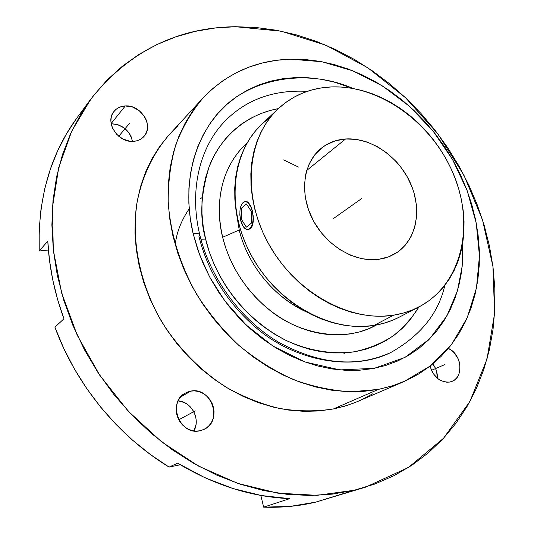 <?xml version="1.0" encoding="UTF-8"?>
<svg xmlns="http://www.w3.org/2000/svg" width="534" height="534" viewBox="0 0 534 534"><rect width="100%" height="100%" fill="white"/><g stroke="black" fill="none" stroke-linecap="round" stroke-linejoin="round"><path stroke-width="0.8" d="M189.196 208.801C181.22 220.595 176.56 232.59 175.219 244.779M236.375 212.686L239.232 229.987L222.645 237.263C216.21 212.445 216.444 171.094 247.162 142.878L239.512 150.728L233.932 158.184L229.173 166.381L225.288 175.252L222.338 184.704L220.355 194.65L219.381 204.989L219.434 215.609L220.522 226.409L222.645 237.263L239.232 229.987C247.629 265.191 274.803 298.079 306.876 312.11C263.97 292.111 244.539 253.236 239.232 229.987L236.375 212.686M418.963 306.937C412.301 317.71 403.684 327.389 393.097 335.973C381.389 343.549 368.206 348.876 353.548 351.946C330.893 354.643 306.997 350.237 285.416 340.131C234.96 313.672 212.212 267.941 205.63 239.105L200.897 239.225L205.63 239.105C199.442 217.992 200.717 193.562 209.468 165.8C219.594 139.2 244.539 114.71 278.341 108.622L269.93 110.538L259.965 113.909L250.479 118.408L241.582 123.995L233.371 130.643L225.929 138.306L219.354 146.923L213.727 156.422L209.114 166.715L205.59 177.709L203.2 189.296L201.986 201.358L201.979 213.774L203.2 226.396L205.63 239.105L209.268 251.748L214.074 264.176L219.995 276.265L226.977 287.853L234.94 298.826L243.784 309.046L253.41 318.404L263.716 326.801L274.569 334.137L285.85 340.345L297.431 345.364L309.173 349.156L320.954 351.679L332.649 352.934L344.123 352.927L355.264 351.666L365.97 349.189L376.13 345.545L385.655 340.785L394.452 334.972L402.469 328.19L409.625 320.507L418.963 306.937M199.729 234.613C199.249 233.578 197.053 233.238 193.141 233.598C197.053 233.238 199.249 233.578 199.729 234.613L198.902 236.141C205.169 262.307 221.31 298.579 257.515 328.957C293.386 359.469 350.558 372.525 390.754 352.54C420.472 335.779 438.494 313.398 444.815 285.396C438.494 313.398 420.472 335.779 390.754 352.54C356.772 367.893 319.399 364.468 278.648 342.281C240.594 319.626 210.089 278.06 199.736 234.653C188.776 189.37 200.257 145.548 225.975 120.15C247.035 99.244 274.122 89.645 307.224 91.354C274.122 89.645 247.035 99.244 225.975 120.15M193.141 233.598C185.658 202.499 185.318 156.816 213.593 118.681C241.555 80.207 302.691 66.37 352.954 88.444L334.024 82.036L321.161 79.266L308.272 77.764L295.462 77.57L282.853 78.698L270.558 81.175L258.703 84.993L247.396 90.153L236.762 96.627L226.923 104.377L217.985 113.362L210.062 123.508L203.26 134.728L197.667 146.937L193.361 160.02L190.424 173.844L188.903 188.275L188.842 203.154L190.251 218.319L193.141 233.598L197.493 248.824L203.26 263.809L210.389 278.381L218.806 292.372L228.405 305.602L239.085 317.924L250.7 329.198L263.122 339.29L276.205 348.095L289.782 355.524L303.699 361.498L317.79 365.977L331.894 368.927L345.865 370.336L359.542 370.222L372.799 368.607L385.488 365.536L397.496 361.071L408.724 355.277L419.063 348.255L428.435 340.078L436.779 330.86L444.028 320.707L450.135 309.727L455.075 298.032L458.819 285.737L461.363 272.967L462.704 259.831L462.691 243.204L462.204 266.226L457.418 290.897L446.918 315.861L429.57 338.95L405.032 357.373L374.314 368.32L339.851 369.915L304.987 361.979L272.954 346.065L245.967 324.839L224.941 301.089L209.695 277.086L199.429 254.324L193.141 233.598M345.598 138.967C370.896 137.258 398.851 156.702 410.586 183.496C422.461 210.229 416.34 240.881 395.374 253.557L389.713 256.413L384.847 258.089L378.419 259.384L373.039 259.764L361.925 258.723L350.704 255.299L339.851 249.612L329.805 241.875L321.001 232.39L313.798 221.563L308.512 209.835L305.341 197.7L304.407 185.672L305.722 174.231L309.213 163.838L314.706 154.887L321.949 147.718L326.134 144.874L335.419 140.802L345.598 138.967L356.291 139.394L367.098 142.037L377.625 146.777L387.497 153.425L396.368 161.729L400.34 166.408L407.148 176.627L412.281 187.668L414.15 193.381L416.413 204.943L416.633 216.33L414.784 227.137L410.9 236.956L405.099 245.4L397.563 252.135L388.565 256.867L378.419 259.384C354.576 262.581 326.007 245.527 312.67 219.447C299.207 193.415 303.172 162.977 320.914 148.545C327.969 142.825 336.2 139.634 345.598 138.967L306.71 170.453L345.598 138.967M393.625 315.173C349.723 322.443 295.289 292.425 268.562 243.771C241.615 195.204 247.135 137.485 278.261 108.702C293.113 95.119 310.835 87.856 331.414 86.929C380.548 85.006 432.847 123.648 453.8 174.925C475.033 226.069 461.676 284.629 418.863 306.99C411.093 311.008 402.683 313.738 393.625 315.173L374.114 325.406L393.625 315.173L403.47 313.037L412.802 309.807L421.546 305.528L429.616 300.268L436.952 294.08L443.494 287.045L449.187 279.242L454 270.758L457.898 261.673L460.855 252.088L462.871 242.082L463.926 231.756L464.033 221.203L463.192 210.503L461.423 199.763L458.753 189.069L455.208 178.503L450.816 168.15L445.63 158.104L439.676 148.439L433.021 139.234L425.705 130.563L417.795 122.5L409.351 115.11L400.44 108.462L391.135 102.608L381.51 97.609L371.644 93.51L361.611 90.359L351.505 88.19L341.413 87.042L331.414 86.929L321.615 87.87L312.096 89.872L302.952 92.936L294.281 97.041L286.164 102.174L278.695 108.295L271.96 115.364L266.039 123.321L260.993 132.105L256.901 141.637L253.817 151.816L251.788 162.563L250.84 173.75L251.007 185.271L252.295 196.999L254.705 208.814L258.209 220.575L262.781 232.156L268.375 243.431L274.93 254.257L282.366 264.517L290.609 274.102L299.567 282.9L309.126 290.816L319.185 297.758L329.618 303.672L340.318 308.485L351.158 312.163L362.025 314.68L372.805 316.015L383.372 316.175L393.625 315.173M278.241 108.722L261.954 124.068C231.255 152.477 225.588 208.941 251.754 256.24C277.713 303.626 330.926 332.695 374.114 325.406L383.799 323.277L392.997 320.08L399.058 317.243M245.413 201.532L247.416 201.865L248.577 202.773L250.686 206.031L252.315 210.763L253.236 216.237L253.27 221.57L252.302 225.962L250.393 228.746L248.217 229.54M241.395 222.758L240.133 217.632M90.647 99.337L77.196 117.56C50.269 154.206 37.614 198.681 39.222 250.987L47.786 241.141C49.108 267.113 54.495 293.006 63.94 318.818L54.909 327.155C75.788 384.48 118.081 436.124 169.091 467.09L177.635 463.165C214.207 485.152 251.567 496.987 289.715 498.649L263.642 507.153C281.712 507.801 299.073 506.125 315.721 502.12L354.189 490.259L316.949 495.338L277.74 493.142L237.837 483.404L198.635 466.169L161.608 441.832L128.193 411.147L99.711 375.188L77.25 335.299L61.63 293.012L53.307 249.945L52.405 207.679L58.7 167.683L71.696 131.224L90.647 99.337C128.581 51.698 176.854 27.488 235.481 26.713L215.209 27.988L195.257 31.352L175.813 36.839L157.076 44.469L139.234 54.241L122.5 66.116L107.08 80.06L93.183 95.98L81.001 113.782L70.728 133.313L62.538 154.419L56.584 176.881L53 200.484L51.885 224.947L53.313 250.005L57.312 275.337L63.88 300.629L72.958 325.553L84.452 349.777L98.236 372.972L114.129 394.84L131.918 415.085L151.369 433.448L172.208 449.708L194.162 463.672L216.924 475.2L240.193 484.191L263.676 490.572L287.085 494.33L310.141 495.492L332.589 494.104L354.189 490.259L374.728 484.071L394.019 475.674L411.908 465.234L428.255 452.919L442.946 438.901L455.896 423.375L467.05 406.521L476.355 388.538L483.784 369.608L489.338 349.917L493.009 329.645L494.831 308.966L494.811 288.04L493.009 267.04L489.458 246.107L484.211 225.395L477.336 205.056L468.892 185.211L458.946 166.001L447.585 147.551L434.876 129.989L420.919 113.422L405.793 97.982L389.6 83.771L372.445 70.902L354.429 59.474L335.679 49.602L316.308 41.372L296.463 34.89L276.272 30.231L255.893 27.481L235.481 26.713L281.271 31.206L325.927 45.216L367.826 67.778L405.573 97.769L437.947 133.981L463.886 175.105L482.482 219.761L492.929 266.439L494.591 313.498L486.995 359.142L469.933 401.428L443.534 438.267L408.39 467.517L365.63 487.135L315.721 502.12L365.63 487.135M378.326 389.419L350.965 391.776C331.934 390.674 312.777 386.629 293.493 379.641C274.443 370.99 256.387 359.702 239.319 345.778C223.125 330.526 208.941 313.445 196.759 294.534C180.078 264.757 170.553 234.032 168.197 202.373C168.05 181.88 170.633 162.49 175.96 144.207C182.735 126.852 191.739 111.459 202.98 98.029C226.897 73.178 256.093 60.222 290.576 59.174L321.902 61.73L352.907 70.848L382.451 85.947L409.505 106.339L433.147 131.197L452.592 159.626L467.15 190.618L476.248 223.119L479.452 255.966L476.475 287.959L467.197 317.803L451.737 344.203L430.464 365.857L404.031 381.563L391.509 386.155L378.326 389.419L333.37 408.971L378.326 389.419L392.73 385.775L406.327 380.542L419.01 373.813L430.664 365.697L441.204 356.298L450.556 345.732L458.659 334.13L465.461 321.615L470.935 308.318L475.066 294.374L477.837 279.909L479.252 265.051L479.318 249.939L478.064 234.693L475.514 219.427L471.696 204.268L466.663 189.336L460.455 174.731L453.132 160.574L444.749 146.963L435.377 134.001L425.077 121.785L413.93 110.411L402.015 99.965L389.426 90.54L376.243 82.209L362.566 75.054L348.502 69.146L334.157 64.554L319.639 61.323L305.074 59.514L290.576 59.174L276.278 60.322L262.314 62.992L248.817 67.184L235.915 72.891L223.759 80.107L212.479 88.791L202.206 98.883L193.068 110.318L185.191 123.014L178.683 136.851L173.643 151.709L170.166 167.449L168.31 183.903L168.13 200.891L169.652 218.239L172.882 235.734L177.802 253.176L184.363 270.358L192.507 287.065L202.139 303.098L213.139 318.257L225.388 332.368L238.718 345.258L252.976 356.772L267.981 366.798L283.547 375.222L299.487 381.964L315.614 386.97L331.734 390.214L347.674 391.689L363.26 391.415L378.326 389.419M202.947 98.062L169.131 134.828C152.584 153.899 141.236 178.142 136.477 205.723C131.738 243.124 140.402 284.555 161.275 321.034C177.989 347.794 200.263 370.523 225.882 387.083C243.424 396.942 261.413 404.111 279.863 408.583C298.259 411.454 316.095 411.581 333.37 408.971L344.263 406.307L354.723 402.723L404.031 381.563M193.909 430.918C200.851 419.25 191.519 401.528 178.142 400.867L184.223 402.496L187.447 404.378L190.304 406.861L192.687 409.852L194.509 413.236L195.704 416.894L196.218 420.685L196.038 424.463L193.909 430.918M190.738 391.128C211.17 386.469 223.386 420.819 204.155 429.329L199.843 430.791C179.871 435.791 166.968 402.409 185.158 393.171L190.738 391.128L180.632 396.989L190.738 391.128L194.396 390.881L198.074 391.389L201.638 392.644L204.956 394.593L207.893 397.156L210.356 400.246L212.238 403.737L213.48 407.509L214.027 411.407L213.86 415.298L212.979 419.03L211.424 422.461L209.235 425.458L206.504 427.908L203.334 429.71L199.843 430.791L196.165 431.105L192.434 430.644L188.809 429.409L185.431 427.46L182.428 424.864L179.918 421.72L178.009 418.162L176.767 414.324L176.24 410.352L176.46 406.414L177.395 402.663L179.023 399.238L181.273 396.268L184.05 393.872L187.247 392.143L190.738 391.128M132.459 141.39C129.689 130.369 122.593 124.489 111.172 123.741L117.927 124.696L124.375 128.087L129.368 133.407L131.084 136.557L132.459 141.39M125.29 105.946C140.983 104.51 154.172 125.964 143.986 136.404C141.303 139.374 137.779 141.029 133.42 141.356C118.061 143.065 104.47 122.132 113.989 111.452C116.779 108.068 120.544 106.233 125.29 105.946L111.139 123.561L125.29 105.946L132.399 106.967L139.02 110.491L144.16 115.985L145.922 119.222L147.064 122.626L147.524 126.077L147.291 129.435L146.369 132.579L144.794 135.389L142.625 137.752L139.935 139.581L136.824 140.796L133.42 141.356L129.842 141.23L122.747 138.953L116.639 134.314L112.474 128.026L111.332 124.555L110.898 121.058L111.172 117.667L112.153 114.51L113.789 111.713L116.018 109.383L118.755 107.601L121.885 106.446L125.29 105.946M437.359 378.272C437.613 373.059 436.104 368.28 432.834 363.941L435.457 368.266L436.638 371.504L437.359 378.272M448.373 348.428C461.583 353.909 464.246 377.164 451.978 381.389L449.815 382.03C440.25 382.591 433.675 377.298 430.097 366.144L431.606 370.616L433.354 373.76L438.107 378.873L440.924 380.635L446.898 382.244L449.815 382.03L452.538 381.142L454.955 379.627L456.984 377.531L458.546 374.941L459.574 371.964L459.941 365.309L459.253 361.878L458.032 358.554L454.14 352.72L451.63 350.424L448.373 348.428M337.702 495.345L315.721 502.12L290.216 506.386L263.642 507.153L260.852 495.432L263.642 507.153L289.715 498.649L261.513 495.545L233.084 488.57L204.943 477.736L177.635 463.165L169.091 467.09L180.272 464.76L169.091 467.09L150.421 454.534L132.659 440.256L115.998 424.383L100.619 407.075L86.688 388.505L74.346 368.854L63.72 348.335L54.909 327.155L63.94 318.818L57.612 299.521L52.799 280.043L49.522 260.532L47.786 241.141L39.222 250.987L48.394 250.019L39.222 250.987L39.169 229.573L41.038 208.694L44.783 188.522L50.323 169.238L57.565 151.002L66.41 133.947L76.736 118.188M372.585 393.878L360.323 400.346M358.194 401.294L347.213 405.406L333.37 408.971L318.925 410.966L304.02 411.354L288.807 410.085L273.455 407.155L258.129 402.563L243.01 396.335L228.272 388.525L214.094 379.2L200.651 368.467L188.102 356.438L176.607 343.249L166.301 329.057L157.303 314.025L149.734 298.339L143.659 282.186L139.154 265.765L136.243 249.265L134.962 232.877L135.289 216.791L137.205 201.184L140.662 186.219L145.595 172.055L151.923 158.825L159.553 146.656L168.377 135.649L178.283 125.89M376.323 325.026L368.553 328.784L359.796 331.834L350.584 333.877L341.006 334.871L331.167 334.805L321.148 333.657L311.075 331.434L301.036 328.136L291.15 323.798L281.525 318.451L272.273 312.15L263.489 304.961L255.279 296.957L247.736 288.226L240.941 278.861L234.98 268.969L229.907 258.663L225.782 248.05L222.645 237.263C227.691 257.962 240.794 286.918 270.237 310.601C299.427 334.451 345.558 342.888 376.323 325.026M343.816 353.842L344.617 352.894M202.246 197.46L200.671 198.601M247.943 229.587L250.393 228.746L252.302 225.962L252.916 223.926L253.376 218.973L252.315 210.763C254.097 221.216 252.629 227.491 247.909 229.587C244.752 229.513 242.329 226.416 240.627 220.295L239.826 214.935L240.02 209.662L241.174 205.263L243.137 202.406L245.613 201.538L248.23 202.807L251.547 208.26L253.136 216.237L252.922 221.597L251.714 226.016L249.705 228.819L248.497 229.466L245.9 229.159L243.397 226.803L240.627 220.295L242.409 224.954M239.926 214.915L240.627 220.295C238.845 209.895 240.333 203.648 245.086 201.538C248.19 201.618 250.6 204.696 252.315 210.763M250.786 206.251L248.577 202.773L247.416 201.865L245.119 201.538M269.75 117.613L262.388 123.661M261.974 124.048L255.739 130.63L249.885 138.466L244.892 147.097L240.834 156.442L237.757 166.428L235.708 176.948L234.733 187.901L234.84 199.162L236.041 210.63L238.344 222.157L241.722 233.638L246.147 244.926L251.574 255.906L257.942 266.453L265.184 276.438L273.221 285.763L281.959 294.307L291.29 301.997L301.116 308.732L311.329 314.459L321.802 319.112L332.422 322.656L343.075 325.066L353.648 326.321L364.028 326.434L374.114 325.406C383.018 323.964 391.309 321.254 398.971 317.289L418.863 306.99M333.009 218.873L361.812 198.448M118.742 136.29L129.341 123.588M431.472 370.322L444.922 364.542M178.777 419.784L195.277 410.886M246.348 227.157L251.287 223.225L251.36 211.544L246.481 203.948L241.602 208.02L241.548 219.547L246.348 227.157L251.287 223.225L251.36 211.544L246.481 203.948L241.602 208.02L241.548 219.547L246.348 227.157M283.654 159.906L298.466 167.062"/></g></svg>
